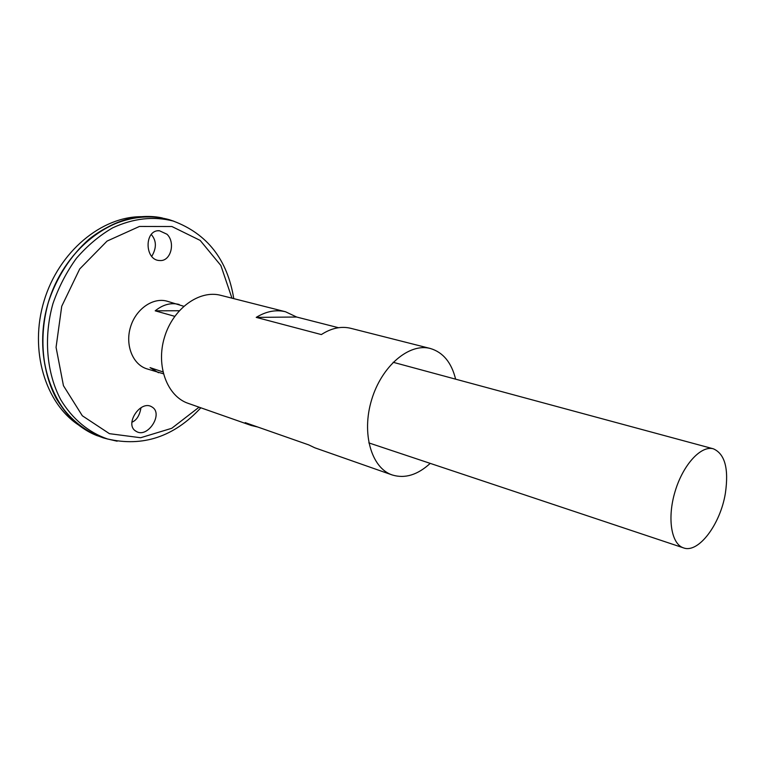 <?xml version="1.0" encoding="UTF-8"?>
<svg xmlns="http://www.w3.org/2000/svg" width="765" height="765" viewBox="0 0 765 765"><rect width="100%" height="100%" fill="white"/><g stroke="black" fill="none" stroke-linecap="round" stroke-linejoin="round"><path stroke-width="1.15" d="M430.217 463.38C417.566 474.969 404.895 478.833 392.206 474.96C371.465 468.123 361.31 433.497 371.637 399.77C381.687 365.957 409.294 342.72 430.351 348.496C443.069 352.292 451.493 362.514 455.624 379.163M257.709 427.013L251.216 425.474L188.2 403.365C167.191 396.337 155.706 365.909 164.485 337.279C172.995 308.572 199.397 289.572 220.789 295.338L285.517 311.757L296.629 317.026L338.493 327.716M430.351 348.496L350.753 328.309C341.209 325.995 331.408 328.08 321.348 334.573L256.227 317.379C266.182 311.307 275.945 309.433 285.517 311.757M251.216 425.474L245.192 422.624L308.725 444.886L314.721 447.764L392.206 474.96M296.629 317.026L256.227 317.379M166.98 234.233C175.768 242.515 170.758 261.62 159.828 260.521C144.489 260.645 144.011 229.663 159.359 230.714L166.98 234.233M152.331 407.19L151.738 406.827C140.358 399.598 123.825 424.948 136.189 431.355C147.492 438.747 163.547 414.037 152.331 407.19M108.238 439.186L103.246 437.857C84.389 431.345 67.989 417.853 56.333 398.603C42.027 371.733 38.843 336.026 48.377 302.261C56.639 277.303 70.868 255.328 88.998 239.254C113.928 219.316 143.447 212.622 169.075 219.622L173.971 221.276M107.846 439.072L103.877 438.02M96.763 435.524C54.975 419.287 31.021 359.081 48.396 302.261C65.331 245.316 118.594 208.396 162.39 217.977L150.294 216.543C109.032 214.573 63.734 250.853 48.367 302.252C32.742 353.583 50.423 408.864 85.9 430.035L96.753 435.543L108.2 439.177M107.808 439.062L103.925 438.029M169.103 219.632L173.932 221.257M79.005 425.283C45.326 403.547 29.051 350.255 44.045 300.951C58.819 251.58 101.841 216.179 141.927 216.696M151.747 256.361C156.72 247.956 156.567 240.679 151.298 234.511M140.999 407.697C139.651 415.462 136.61 420.32 131.867 422.251M163.375 373.779L146.574 368.749C132.68 364.312 124.991 344.977 130.509 327.038C135.835 309.031 152.923 297.174 166.971 301.161L183.743 306.268M725.363 493.358C720.41 524.264 698.445 553.65 683.518 547.883C671.24 544.116 667.013 517.915 675.132 491.321C683.078 464.671 701.084 445.173 713.401 448.826C724.943 453.941 728.93 468.792 725.363 493.358M174.736 316.328L155.199 310.829C162.935 304.556 170.92 302.424 179.144 304.451M158.537 372.746L150.055 367.63L162.916 371.895M179.249 310.733L155.199 310.829M199.072 407.181L171.752 428.285L140.636 437.733L109.433 433.669L82.324 415.768L63.447 385.694L56.065 347.32L61.726 306.287L79.703 268.964L107.071 241.08L139.431 226.459L171.915 226.526L200.162 240.401L220.856 265.484L231.958 298.168M117.131 441.204L107.463 438.957C88.692 432.474 72.369 419.01 60.789 399.808C46.56 372.995 43.423 337.355 52.948 303.638C58.695 287.105 66.536 271.967 76.462 258.235C87.363 245.68 99.421 235.543 112.656 227.846C133.359 218.283 153.536 216.017 173.196 221.037C207.267 233.774 227.454 259.641 233.765 298.627M103.246 437.857L107.463 438.957C142.892 447.181 174.018 436.796 200.832 407.802M173.196 221.037L169.075 219.622M713.401 448.826L393.153 362.285M683.518 547.883L368.835 442.897M136.189 431.355L135.29 430.733M157.762 230.82L159.359 230.714"/></g></svg>
